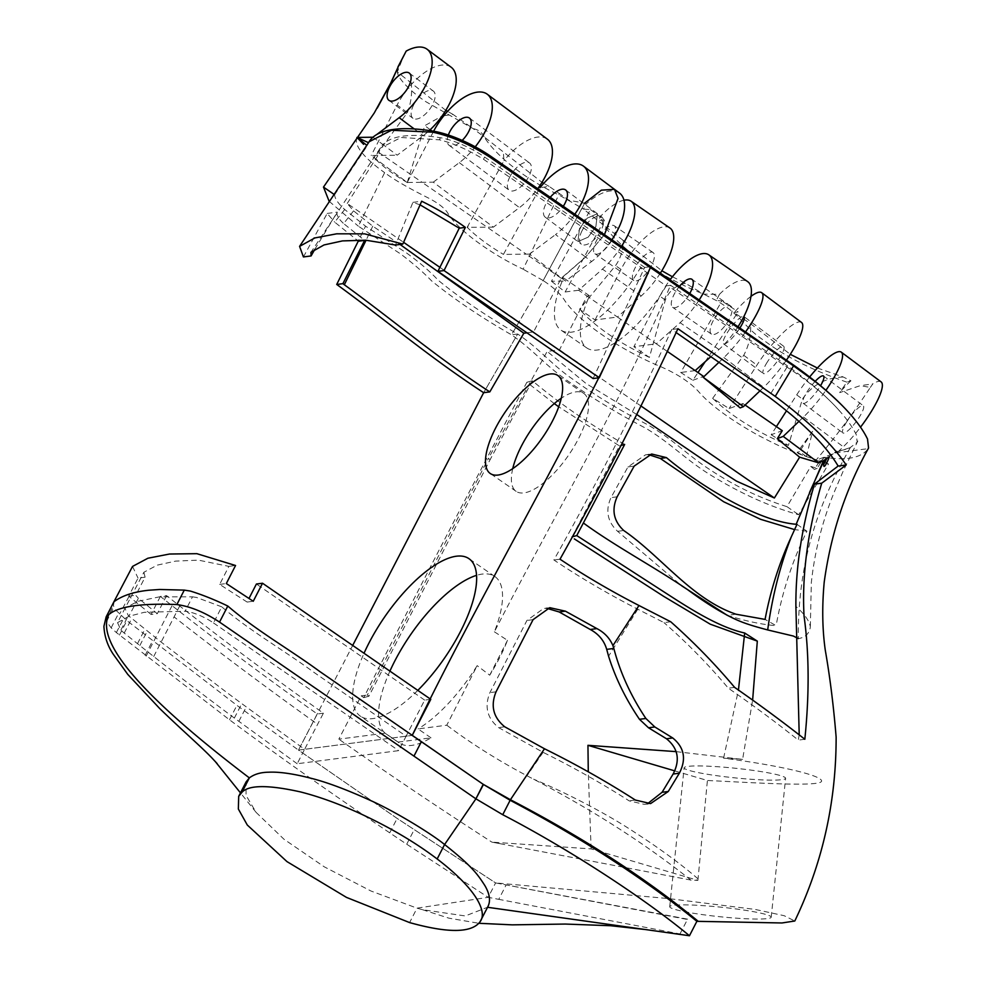<?xml version="1.0" encoding="UTF-8"?>
<svg xmlns="http://www.w3.org/2000/svg" width="985" height="985" viewBox="0 0 985 985"><rect width="100%" height="100%" fill="white"/><g stroke="black" fill="none" stroke-linecap="round" stroke-linejoin="round"><path stroke-width="0.74" stroke-dasharray="4.92 3.69" d="M579.476 228.717L577.912 241.596L588.193 237.139L595.863 226.599L597.415 213.72L587.146 218.177L579.476 228.717L577.912 241.596L588.193 237.139L595.863 226.599L597.415 213.72L587.146 218.177L579.476 228.717M550.258 197.296A17.004 7.979 -53.2 0 0 545.998 203.698A17.004 7.979 -53.2 0 0 545.271 217.205A17.004 7.979 -53.2 0 0 563.285 206.284M413.7 104.804A17.004 7.979 -53.2 0 0 412.974 118.311A17.004 7.979 -53.2 0 0 432.612 104.57A17.004 7.979 -53.2 0 0 433.338 91.063A17.004 7.979 -53.2 0 0 413.7 104.804M509.922 176.721A17.004 7.979 -53.2 0 0 509.196 190.228A17.004 7.979 -53.2 0 0 528.834 176.5A17.004 7.979 -53.2 0 0 529.561 162.993A17.004 7.979 -53.2 0 0 509.922 176.721M448.347 135.019A17.004 7.979 -53.2 0 0 449.062 145.275A17.004 7.979 -53.2 0 0 462.187 140.399M527.049 332.795L533.587 331.957L561.191 278.238L585.582 257.048L604.445 234.664L585.582 257.048L591.603 261.542A46.763 21.941 -53.2 0 0 611.882 239.798M614.492 189.329L601.379 190.154L584.61 203.218L582.073 208.167L559.037 195.042C522.124 177.559 495.036 154.337 484.115 136.841L541.984 182.336M333.903 194.267L334.604 194.747C334.826 198.65 338.2 203.563 344.713 209.497L365.546 226.181L406.743 253.12C419.548 262.404 430.026 271.441 438.19 280.245C460.635 298.615 487.132 316.542 517.667 334.013L511.498 334.802C534.83 351.189 546.158 366.543 570.29 382.636C593.216 398.74 618.371 413.934 645.754 428.229C671.721 443.73 687.111 461.251 714.347 477.306C742.715 494.433 770.824 506.918 798.663 514.736L828.483 464.046L816.109 460.254L835.194 452.915L868.228 448.643C861.395 457.865 846.866 460.746 824.642 457.286L827.277 462.494L819.926 460.623L814.41 469.426L810.766 466.41L786.966 506.659C760.125 498.238 734.354 485.851 709.668 469.488C685.843 454.023 672.066 438.017 645.224 423.439C618.752 409.748 594.78 395.12 573.307 379.582C550.861 364.154 540.679 349.577 517.667 334.013L483.647 392.695L517.667 334.013L511.498 334.802L543.203 280.565L584.61 203.218L568.911 200.226L559.381 193.552L523.134 269.188C489.151 253.157 456.4 228.705 447.522 212.674C443.989 207.466 437.081 202.307 426.825 197.222C407.925 187.716 393.865 179.529 384.63 172.658L358.355 226.193L400.353 253.773C412.703 263.069 423.131 272.106 431.627 280.897C454.159 299.206 480.779 317.182 511.498 334.802L543.203 280.565L523.134 269.188M593.118 378.548L643.771 269.311L644.732 267.452L650.839 266.652L640.287 268.019A80.77 30.67 124.6 0 1 571.534 332.154A80.77 30.67 124.6 0 1 560.908 330.086A80.77 30.67 124.6 0 1 563.592 277.93L561.709 278.176L585.582 257.048L555.528 234.578A46.763 21.941 -53.2 0 0 574.821 214.237M644.732 267.452L484.632 157.058A42.515 12.707 -152.8 0 0 440.394 137.74A184.478 55.135 -152.8 0 0 382.869 144.487L397.201 155.199L423.218 135.671A46.763 21.941 -53.2 0 0 429.337 130.549M643.771 269.311L483.5 159.262C467.949 149.671 453.235 143.182 439.335 139.808L401.03 137.494L380.173 148.218L378.979 150.36L379.09 153.722L379.484 152.946L422.06 182.311L433.277 182.176L493.411 227.129L519.44 207.601A46.763 21.941 -53.2 0 0 537.748 188.677M372.958 137.223L382.869 144.487A184.478 55.135 -152.8 0 0 379.853 148.649A184.478 55.135 -152.8 0 0 379.557 149.24A42.515 12.707 -152.8 0 0 379.484 152.946M400.033 244.452L372.761 226.181L353.566 210.852L347.225 203.452L403.616 242.335M439.95 267.378L533.587 331.957M561.191 278.238L526.236 254.142L529.499 254.105L565.575 281.07L591.603 261.542M529.499 254.105L555.528 234.578M504.369 252.689L503.458 254.413C488.24 245.4 476.149 236.351 467.185 227.289L487.169 227.203L526.236 254.142L503.446 254.413L504.369 252.689L539.989 187.729L549.113 186.362L559.381 193.552M493.411 227.129L487.169 227.203L422.06 182.311L407.261 182.484L371.185 155.519L397.201 155.199M347.225 203.452L379.09 153.722M549.113 186.362L543.72 183.345M467.185 227.289L503.926 160.727L503.347 152.109M443.841 115.725L453.026 114.42L473.157 128.653C478.439 129.675 482.096 132.409 484.115 136.841L473.157 128.653L425.889 101.714C412.789 93.082 397.94 79.28 397.337 71.979L397.657 67.534M356.964 137.42L356.829 137.654C354.28 144.807 361.729 155.15 379.163 168.657L384.63 172.658M329.15 201.309L358.355 226.193M344.713 209.497L334.666 222.118L358.294 241.091L365.546 226.181M420.164 204.892L412.912 202.356L395.514 245.031M353.566 210.852L343.654 223.595L364.622 240.414M314.831 249.316L337.264 212.132C336.18 214.804 338.311 218.621 343.654 223.595M369.166 141.754L368.538 142.702M367.38 144.721L368.562 142.714A197.234 58.94 -152.8 0 1 368.661 142.517M334.604 194.747L366.752 146.531M303.429 256.937L327.18 213.437L334.666 222.118M327.18 213.437L337.264 212.132M412.912 202.356L421.678 201.223M373.143 137.223L376.59 134.637M433.277 182.176L459.305 162.648A46.763 21.941 -53.2 0 0 475.262 146.814M547.377 139.156A46.763 21.941 -53.2 0 0 503.926 160.727M468.244 225.811L467.407 227.436M445.799 110.345L397.337 71.979L403.813 55.517M453.026 114.42L447.559 111.367M433.622 131.214A46.763 21.941 -53.2 0 0 433.228 131.978L407.261 182.484L374.202 157.772L407.384 112.647L397.14 105.001L371.185 155.519M451.155 67.226A46.763 21.941 -53.2 0 0 411.348 84.525A46.763 21.941 -53.2 0 0 397.14 105.001M407.384 112.647C410.893 103.351 412.223 93.981 411.348 84.525L411.435 82.826M407.261 182.484L424.781 125.661L442.031 116.045M407.482 182.644C393.113 174.283 382.02 165.997 374.202 157.772M779.64 775.367A51.011 4.802 5.9 0 0 722.805 767.106A51.011 4.802 5.9 0 0 684.132 767.771A51.011 4.802 5.9 0 0 690.103 770.701A51.011 4.802 5.9 0 0 746.95 778.963A51.011 4.802 5.9 0 0 785.611 778.298A51.011 4.802 5.9 0 0 779.64 775.367M765.234 914.277A51.011 4.802 5.9 0 0 708.4 906.028A51.011 4.802 5.9 0 0 669.726 906.692A51.011 4.802 5.9 0 0 675.698 909.623A51.011 4.802 5.9 0 0 732.544 917.885A51.011 4.802 5.9 0 0 771.206 917.22A51.011 4.802 5.9 0 0 765.234 914.277M621.461 246.398A46.763 17.755 124.6 0 1 602.401 269.127L578.614 290.255L587.085 296.103L589.486 295.796A80.77 30.67 -55.4 0 0 586.814 347.951A80.77 30.67 -55.4 0 0 597.427 350.007A80.77 30.67 -55.4 0 0 666.192 285.884L640.287 268.019M582.086 230.675A17.004 7.979 -53.2 0 0 581.359 244.181A17.004 7.979 -53.2 0 0 600.998 230.441A17.004 7.979 -53.2 0 0 601.724 216.934A17.004 7.979 -53.2 0 0 582.086 230.675M389.937 671.08A95.656 36.322 -55.4 0 0 385.147 733.16L398.1 742.099A95.656 36.322 124.6 0 0 399.196 742.936L360.35 716.157A95.656 36.322 124.6 0 1 364.056 653.203M398.1 742.099L431.011 737.839A95.656 36.322 124.6 0 1 411.779 745.386A95.656 36.322 124.6 0 1 399.196 742.936M417.825 690.362A95.656 36.322 124.6 0 1 372.921 718.594A95.656 36.322 124.6 0 1 360.35 716.157M835.194 452.915L837.866 451.943L836.524 451.179A178.544 53.362 -152.8 0 0 850.166 447.646L857.184 442.228L856.334 434.865C852.85 427.601 847.322 419.672 839.749 411.114L839.405 410.733C826.624 396.241 809.153 381.712 787.027 367.146L669.751 287.004C622.963 399.639 553.311 516.903 494.384 631.804A95.656 36.322 -55.4 0 0 494.852 576.52A95.656 36.322 -55.4 0 0 482.268 574.083A95.656 36.322 -55.4 0 0 476.543 575.351M512.742 468.638A59.519 22.606 -55.4 0 0 516.177 491.38A59.519 22.606 -55.4 0 0 523.995 492.894A59.519 22.606 -55.4 0 0 573.849 447.018A59.519 22.606 -55.4 0 0 583.748 393.384A59.519 22.606 -55.4 0 0 575.917 391.87A59.519 22.606 -55.4 0 0 561.265 398.26M846.829 421.629A17.004 3.866 -53.2 0 0 842.926 432.969A17.004 3.866 -53.2 0 0 859.363 417.061A17.004 3.866 -53.2 0 0 863.279 405.721A17.004 3.866 -53.2 0 0 846.829 421.629M815.174 381.343A17.004 3.866 -53.2 0 0 807.035 391.895A17.004 3.866 -53.2 0 0 803.12 403.234A17.004 3.866 -53.2 0 0 819.569 387.327A17.004 3.866 -53.2 0 0 820.542 385.738M660.319 273.19A46.763 17.755 124.6 0 1 641.26 295.919L617.46 317.047L587.085 296.103L559.492 349.81L547.18 351.399L488.388 458.493L490.136 459.638L368.932 696.198L367.319 695.053L488.388 458.493M738.011 326.761A46.763 17.755 124.6 0 1 718.964 349.503L710.801 356.73M699.165 299.982A46.763 17.755 124.6 0 1 680.106 322.711L656.305 343.827L617.46 317.035L595.051 319.94L579.549 309.253L615.526 265.642C620.821 257.996 623.345 249.562 623.136 240.328L661.834 270.752M767.229 362.172A17.004 3.866 -53.2 0 0 763.326 373.512A17.004 3.866 -53.2 0 0 779.775 357.604A17.004 3.866 -53.2 0 0 783.678 346.264A17.004 3.866 -53.2 0 0 767.229 362.172M783.678 346.264L743.884 316.53A17.004 3.866 -53.2 0 0 727.435 332.438A17.004 3.866 -53.2 0 0 723.532 343.777A17.004 3.866 -53.2 0 0 739.87 328.042M612.054 239.909A17.004 6.464 124.6 0 1 594.915 253.736A17.004 6.464 124.6 0 1 596.417 240.796A17.004 6.464 124.6 0 1 614.221 225.737A17.004 6.464 124.6 0 1 613.039 238.05M651.565 265.47A17.004 6.464 124.6 0 1 633.761 280.528A17.004 6.464 124.6 0 1 635.263 267.575A17.004 6.464 124.6 0 1 653.067 252.529A17.004 6.464 124.6 0 1 651.565 265.47M689.759 293.493A17.004 6.464 124.6 0 1 672.62 307.32A17.004 6.464 124.6 0 1 674.122 294.367A17.004 6.464 124.6 0 1 679.441 286.376M729.269 319.054A17.004 6.464 124.6 0 1 711.466 334.1A17.004 6.464 124.6 0 1 712.968 321.159A17.004 6.464 124.6 0 1 730.771 306.101A17.004 6.464 124.6 0 1 729.269 319.054M687.592 919.165L495.603 882.917L669.147 898.64L755.003 909.401L784.171 915.705L794.796 921M430.777 699.325L424.67 700.113L406.115 736.189L412.223 735.401L298.48 750.114L397.14 818.412L495.603 882.917L687.579 919.51M817.39 368.021L843.32 377.021L850.954 380.789L846.866 382.143L839.676 392.609L860.25 385.652L870.321 387.437C853.773 412.555 835.797 436.663 816.38 459.773L806.383 456.609C786.289 449.222 782.804 448.064 757.785 435.087C729.577 419.265 709.668 404.576 698.07 391.02C689.512 381.934 677.015 373.783 660.553 366.605C619.196 349.503 577.001 320.371 564.036 299.452C559.825 293.284 552.88 286.98 543.203 280.565L582.073 208.167L583.526 209.14L586.223 203.907L584.61 203.218M114.063 601.7L113.435 605.713L115.762 610.109L126.88 620.624L236.905 705.358L298.48 750.114L352.716 645.384M676.202 751.641L742.604 759.373L752.626 700.138M572.088 536.887L619.442 445.91L558.729 406.793M554.296 403.591L526.876 382.279C471.039 487.723 416.655 592.847 363.736 697.639L361.2 695.841L338.84 739.156L385.147 733.16M691.051 880.11L502.325 844.108L691.051 880.11L697.909 880.368L591.123 848.91L491.847 842.113L502.325 844.108L491.847 842.113C439.051 808.082 388.041 773.767 338.84 739.156M591.123 848.91L588.279 771.821M648.622 454.639L645.532 454.824L627.987 466.902L610.995 497.61C605.233 510.489 607.425 521.73 617.595 531.309L681.78 585.866M735.967 614.209L727.262 615.329C745.941 621.178 762.23 624.625 776.118 625.672L765.074 619.405M796.988 524.352L806.937 531.223C792.371 560.773 782.09 592.256 776.118 625.672M806.937 531.223L794.563 529.585M810.766 466.41L817.156 468.367L823.546 458.136L821.17 460.832M824.642 457.286L823.546 458.136M647.477 803.772L644.412 804.388L629.144 800.854C602.032 783.494 573.356 767.327 543.104 752.343L498.607 727.595C487.156 718.25 484.275 706.59 489.939 692.603L526.95 620.439L543.646 608.471L546.761 608.299M670.723 621.769L664.013 622.631L637.788 609.222C608.065 593.943 580.103 577.53 553.89 559.985C597.304 482.601 636.593 405.771 671.758 329.507L676.166 332.561M560.009 559.197L553.89 559.985M677.914 328.707L671.758 329.507M674.787 770.886L707.402 780.502C754.707 782.693 822.709 787.274 821.613 780.846C820.603 775.232 780.416 765.591 723.581 758.179L742.604 759.373M723.581 758.179L738.442 690.042M619.442 445.91L621.116 445.442M624.65 444.457C589.375 424.055 558.618 402.816 532.343 380.752L490.136 459.638M526.876 382.279L532.343 380.752M363.736 697.639L368.932 696.198M361.2 695.841L367.319 695.053M666.192 285.884L670.625 285.305L669.751 287.004M431.011 737.839L418.071 728.912L446.784 725.194L477.159 665.638A95.656 36.322 -55.4 0 1 418.071 728.912M691.039 880.233C645.951 844.207 593.487 810.52 533.648 779.209L527.012 775.786C497.659 760.211 470.916 743.355 446.784 725.194M697.909 880.368L707.402 780.502M786.966 506.659L798.663 514.736M819.926 460.623L826.39 462.31L828.483 464.046M814.41 469.426L817.156 468.367M821.281 460.845L822.623 459.207M827.277 462.494L826.39 462.31M839.417 410.733A187.051 55.899 -152.8 0 0 787.495 365.891L670.625 285.305M799.204 734.551L798.33 740.117C776.672 722.768 753.328 705.457 728.309 688.183C708.769 664.912 687.333 643.057 664.013 622.631M804.831 739.267L798.33 740.117M734.601 687.37L728.309 688.183M589.486 295.796L563.592 277.93M619.54 193.097A46.763 21.941 -53.2 0 0 586.223 203.907M846.866 382.143C813.105 370.582 785.611 356.779 764.397 340.748C743.601 327.131 741.237 314.757 716.28 300.511L703.684 294.133C659.63 276.748 621.116 249.685 604.002 225.405L583.526 209.14L590.434 209.546L551.477 281.242L565.304 281.07M806.383 456.609L812.613 431.295L797.136 452.546L806.383 456.609M494.384 631.804L507.484 640.336A95.656 36.322 124.6 0 1 489.73 675.193L477.159 665.638M797.481 637.861L798.281 638.575C805.164 637.627 809.19 633.798 810.347 627.113C809.645 621.326 804.819 614.406 795.892 606.366M787.027 367.146L768.694 396.906M489.73 675.193L507.484 640.336M850.35 447.572C821.219 499.013 797.838 555.614 798.281 638.575M636.913 414.587L586.026 383.497L547.18 351.399M559.492 349.81L641.149 406.115M745.103 405.044L742.912 403.542L740.166 407.913M667.448 351.51L656.305 343.827L633.897 346.72L659.851 296.214A46.763 17.755 124.6 0 1 670.034 279.888M786.867 367.11L787.495 365.891M829.333 456.671L834.504 452.78L850.166 447.646M870.321 387.437L872.796 383.891L860.25 385.652M837.866 451.943L843.283 446.771A46.763 10.638 -53.2 0 0 860.508 427.182M881.082 381.872A46.763 10.638 -53.2 0 0 872.796 383.891M834.504 452.78L836.524 451.179M798.86 421.445L803.477 417.037A46.763 10.638 -53.2 0 0 825.91 390.306M578.614 290.255L565.131 291.991L551.477 281.242M590.434 209.546L604.408 220.123L598.449 220.32L600.345 216.626A46.763 17.755 124.6 0 1 623.961 200.214M623.136 240.328L604.002 225.405L600.345 216.626M672.435 276.76L685.412 283.261L703.684 294.133L719.469 294.318L716.28 300.511L721.907 300.905L680.733 372.49L692.837 380.284L697.971 372.552M750.976 296.362A46.763 10.638 -53.2 0 0 734.17 312.614L750.484 323.634L790.29 354.317M734.17 312.614L738.134 311.913L721.907 300.905M850.954 380.789A46.763 10.638 -53.2 0 0 839.676 392.609M843.32 377.021C825.701 377.6 812.071 384.975 802.418 399.122L788.394 445.429C756.985 432.144 731.744 416.446 712.66 398.334L729.109 408.566L742.912 403.542M809.645 376.984A46.763 10.638 -53.2 0 0 796.717 394.862L786.461 410.88M806.358 456.609L799.623 451.586L797.136 452.546M812.613 431.295L799.623 451.586M776.389 426.616L771.193 434.742L782.287 430.691M771.193 434.742L788.394 445.429M801.482 322.415A46.763 10.638 -53.2 0 0 756.923 365.139L729.109 408.566M760.001 390.823L763.683 387.314A46.763 10.638 -53.2 0 0 786.424 360.141M718.89 362.345L723.889 357.58A46.763 10.638 -53.2 0 0 745.546 331.957M705.174 361.729L738.134 311.913M692.837 380.284L703.524 376.381M695.164 370.619L680.733 372.478M685.412 283.261C675.611 285.49 668.926 291.067 665.355 300.006L649.398 357.407L633.897 346.72M649.398 357.407C617.952 342.349 594.669 326.294 579.549 309.253M595.051 319.94L621.006 269.422A46.763 17.755 124.6 0 1 669.96 228.027M604.408 220.123L565.131 291.991M719.469 294.318A46.763 17.755 124.6 0 1 747.664 281.611M712.66 398.334L743.737 355.289C749.105 345.218 751.358 334.666 750.484 323.634M406.103 736.201L304.599 749.314L297.187 763.744L398.691 750.632L406.115 736.189L313.525 672.053C283.274 649.829 250.399 631.299 221.76 606.834L213.486 622.939A25.511 7.621 -152.8 0 0 185.081 611.266L192.506 596.836L159.57 596.824L137.703 601.367L124.923 608.237L128.333 615.637L161.134 642.072L221.108 688.183A1675.325 500.7 -152.8 0 0 241.768 703.622L304.599 749.314L298.48 750.114L397.14 818.412L495.603 882.917L488.191 897.323L498.755 899.342L506.167 884.912M689.463 935.75L498.755 899.342M106.146 616.893L106.54 621.56L111.157 627.839L116.365 632.567L229.48 719.789C280.614 757.687 334.026 795.363 389.728 832.842A1687.071 504.209 -152.8 0 0 406.719 844.219L488.191 897.323L417.024 908.158L370.902 890.982L324.225 866.8L283.963 839.22L256.149 812.428L246.041 795.412L246.115 781.893M488.08 906.286L487.513 907.284L465.289 915.951L422.479 909.697L417.024 908.158L409.6 922.588M323.4 713.202L317.281 713.99C266.455 677.914 218.054 641.814 172.067 605.664L160.37 596.43L166.576 595.63L179.689 605.984C225.208 641.764 273.104 677.495 323.4 713.202L304.599 749.314M298.48 750.114L317.281 713.99M424.67 700.113L256.408 584.019M297.187 763.744L234.356 718.053A1675.325 500.7 -152.8 0 1 153.709 656.503A1681.654 502.584 -152.8 0 1 139.845 645.544L124.221 633.072A25.511 7.621 -152.8 0 1 120.909 630.068L117.523 622.643L143.872 572.26L157.28 565.119L175.675 561.105L198.453 560.145L228.877 566.375L219.655 584.4L247.124 602.057L249.033 598.375M247.124 602.057L253.244 601.269M117.523 622.643L129.01 616.253L144.376 612.276L185.081 611.266M213.486 622.939L398.691 750.632M221.76 606.834L196.581 597.464L192.506 596.836M160.37 596.43L151.087 614.468L157.304 613.667L138.38 598.301L129.035 615.859M143.872 572.26L145.09 577.198L135.721 595.248L138.38 598.301M166.576 595.63L157.304 613.667M151.087 614.468L128.703 596.159L138.035 578.109L145.09 577.198M132.532 566.424L138.035 578.109M128.703 596.159L135.721 595.248M228.877 566.375L235.55 565.501M219.655 584.4L226.316 583.539M345.292 267.452L336.796 284.493M483.487 159.262L484.632 157.058M372.761 226.181L366.075 240.217M439.335 139.808L440.394 137.74M378.979 150.36L379.557 149.24M414.229 128.949L423.218 135.671M459.305 162.648L519.44 207.601M433.228 131.978L431.836 130.931M430.223 129.725L424.781 125.661M641.26 295.919L602.401 269.127M718.964 349.503L680.106 322.711M635.35 800.054L629.144 800.854M504.751 726.807L498.607 727.595M496.046 691.815L489.939 692.603M533.07 619.651L526.95 620.439M617.139 496.809L610.995 497.61M627.987 466.902L634.168 466.102M617.595 531.309L623.739 530.521M637.788 609.222L608.582 656.207M543.104 752.343L527.012 775.786M698.033 878.854C680.721 863.845 658.669 847.728 631.878 830.503C601.441 810.593 559.258 789.687 533.648 779.209M803.477 417.037L843.283 446.771M796.717 394.862L802.418 399.122M621.006 269.422L615.526 265.642M665.355 300.006L659.851 296.214M723.889 357.58L763.683 387.314M743.737 355.289L756.923 365.139M679.995 933.94L687.419 919.51M389.728 832.842L397.14 818.412M229.48 719.789L236.905 705.358M406.719 844.219L414.143 829.789M480.089 921.714L487.513 907.284M238.838 721.377L246.262 706.947M234.356 718.053L241.768 703.622M153.709 656.503L174.086 616.905C219.717 652.796 267.575 688.601 317.626 724.32M139.845 645.544L147.257 631.114M137.481 643.673L144.906 629.243M124.221 633.072L131.645 618.642M120.909 630.068L128.333 615.637M106.011 620.144L113.435 605.713M106.54 621.56L113.952 607.129M111.157 627.839L118.569 613.409M116.365 632.567L123.79 618.137M119.456 635.054L126.88 620.624M145.09 655.394L152.503 640.964M146.088 656.182L172.067 605.664M179.689 605.984L174.086 616.905M128.998 596.442L119.653 613.963M545.271 217.205L581.359 244.181M388.915 100.322L412.974 118.311M449.062 145.275L509.196 190.228M565.636 189.97L601.724 216.934M380.173 148.218L310.915 252.32M379.274 149.757L379.853 148.649M409.28 73.087L433.338 91.063M469.414 118.04L529.561 162.993M669.726 906.692L684.132 767.771M516.177 491.38L490.271 473.514M803.12 403.234L842.926 432.969M723.532 343.777L763.326 373.512M633.761 280.528L594.915 253.736M711.466 334.1L672.62 307.32M549.802 607.683L543.646 608.471M771.206 917.22L785.611 778.298M651.688 454.023L645.532 454.824M650.592 803.588L644.412 804.388M586.814 347.951L560.908 330.086M494.852 576.52L468.946 558.667M583.748 393.384L557.842 375.519M810.335 626.522L811.332 582.64C814.718 551.144 822.487 520.634 834.652 491.121L843.111 471.261L857.824 440.985M823.472 375.987L863.279 405.721M653.067 252.529L614.221 225.737M730.771 306.101L691.926 279.321M256.149 812.428L240.463 792.876M215.124 761.356L217.205 763.658M422.479 909.697L448.877 918.155L478.895 923.29"/><path stroke-width="1.48" d="M563.285 206.284A17.004 7.979 -53.2 0 0 564.922 203.476A17.004 7.979 -53.2 0 0 565.636 189.97A17.004 7.979 -53.2 0 0 550.258 197.296M389.641 86.815A17.004 7.979 -53.2 0 0 388.915 100.322A17.004 7.979 -53.2 0 0 408.566 86.594A17.004 7.979 -53.2 0 0 409.28 73.087A17.004 7.979 -53.2 0 0 389.641 86.815M462.187 140.399A17.004 7.979 -53.2 0 0 468.7 131.547A17.004 7.979 -53.2 0 0 469.414 118.04A17.004 7.979 -53.2 0 0 449.776 131.768A17.004 7.979 -53.2 0 0 448.347 135.019M489.804 391.895L483.647 392.695C428.807 356.804 386.366 320.544 336.796 284.493L342.915 283.643L344.331 284.751C393.557 320.445 435.37 356.361 489.804 391.895L523.835 333.213L527.049 332.795M574.821 214.237A46.763 21.941 -53.2 0 0 583.452 166.133L614.492 189.329L618.063 198.428L604.445 234.664L618.063 198.428L614.492 189.329L601.379 190.154L584.61 203.218M868.561 447.99L867.526 439.051C863.882 431.393 857.972 422.922 849.784 413.651L849.538 413.38C837.927 400.169 820.517 385.615 815.124 381.564L793.491 365.841L793.799 365.226L650.839 266.652L599.237 377.748L593.118 378.548L437.919 271.355L444.038 270.567L599.237 377.748M358.294 241.091L336.722 284.443M358.454 241.202L364.622 240.414L342.915 283.643M793.491 365.841L650.359 267.588L650.839 266.652L490.739 156.258A55.271 16.511 -152.8 0 0 433.24 131.153A197.234 58.94 -152.8 0 0 372.958 137.223A197.234 58.94 -152.8 0 0 368.661 142.517M868.376 448.372C845.462 489.705 830.737 534.326 824.199 582.233C821.958 606.588 822.315 629.218 825.27 650.125C829.949 676.892 833.569 705.876 836.13 737.088C836.216 802.073 822.438 863.377 794.796 921L781.979 922.97L698.254 921.357C645.754 878.115 583.145 837.57 510.427 799.721L483.204 784.319L412.223 735.413C487.058 580.165 584.524 420.878 650.359 267.588L490.173 157.366C470.153 144.45 451.007 136.065 432.71 132.187L391.464 130.242L369.166 141.754M403.616 242.335L439.95 267.378M523.835 333.213L400.033 244.452M583.452 166.133A46.763 21.941 -53.2 0 0 539.989 187.729M543.72 183.345L541.984 182.336M377.267 108.079L390.097 84.365L398.95 65.182L391.784 81.066L374.275 112.943L323.486 187.088L333.903 194.267M323.486 187.088L329.15 201.309M444.038 270.567L465.363 227.387C452.189 217.796 437.623 209.066 421.678 201.223L402.803 244.083L395.514 245.031L365.767 240.205L342.472 240.906L324.028 244.945L310.915 252.32L311.088 255.94L314.831 249.316M437.919 271.355L459.244 228.188L465.363 227.387M459.244 228.188L420.164 204.892M311.088 255.94L303.429 256.937L299.588 246.373L314.831 237.951L336.673 233.814L364.696 233.851L402.803 244.083M368.562 142.714L356.964 137.42L363.6 144.327M376.59 134.637L399.171 117.695A46.763 21.941 -53.2 0 0 428.044 80.044A46.763 21.941 -53.2 0 0 427.096 49.25A46.763 21.941 -53.2 0 0 406.189 51.085L398.937 65.182M366.876 145.374L356.964 137.42L372.958 137.223M475.262 146.814A46.763 21.941 -53.2 0 0 487.243 94.203A46.763 21.941 -53.2 0 0 443.841 115.725A46.763 21.941 -53.2 0 0 433.622 131.214M537.748 188.677A46.763 21.941 -53.2 0 0 547.377 139.156L487.243 94.203M397.977 66.869L406.189 51.085M447.559 111.367L445.799 110.345M429.337 130.549A46.763 21.941 -53.2 0 0 451.155 67.226L427.096 49.25M442.031 116.045L443.841 115.725M364.056 653.203A95.656 36.322 124.6 0 1 456.375 556.217A95.656 36.322 124.6 0 1 468.946 558.667A95.656 36.322 124.6 0 1 417.825 690.362M476.543 575.351A95.656 36.322 -55.4 0 0 389.937 671.08M498.09 475.041A59.519 22.606 124.6 0 1 490.271 473.514A59.519 22.606 124.6 0 1 500.171 419.881A59.519 22.606 124.6 0 1 550.012 374.004A59.519 22.606 124.6 0 1 557.842 375.519A59.519 22.606 124.6 0 1 547.943 429.152A59.519 22.606 124.6 0 1 498.09 475.041M561.265 398.26A59.519 22.606 -55.4 0 0 512.742 468.638M623.961 200.214A46.763 17.755 124.6 0 1 631.114 201.236L669.96 228.027A46.763 17.755 124.6 0 1 665.835 263.635A46.763 17.755 124.6 0 1 660.319 273.19M631.114 201.236A46.763 17.755 124.6 0 1 626.977 236.843A46.763 17.755 124.6 0 1 621.461 246.398M670.034 279.888A46.763 17.755 124.6 0 1 708.818 254.82L747.664 281.611A46.763 17.755 124.6 0 1 743.54 317.207A46.763 17.755 124.6 0 1 738.011 326.761M708.818 254.82A46.763 17.755 124.6 0 1 704.681 290.415A46.763 17.755 124.6 0 1 699.165 299.982M739.87 328.042A17.004 3.866 -53.2 0 0 739.969 327.87A17.004 3.866 -53.2 0 0 743.884 316.53A17.004 3.866 -53.2 0 0 743.872 316.53M613.039 238.05A17.004 6.464 124.6 0 1 612.719 238.69A17.004 6.464 124.6 0 1 612.054 239.909M679.441 286.376A17.004 6.464 124.6 0 1 691.926 279.321A17.004 6.464 124.6 0 1 690.423 292.262A17.004 6.464 124.6 0 1 689.759 293.493M487.563 907.284L689.463 935.75C642.331 896.633 565.895 847.457 502.732 814.718L475.915 798.835L483.45 784.479L510.144 800.276A408.96 122.226 -152.8 0 1 696.875 921.32A408.96 122.226 -152.8 0 0 510.144 800.276L483.204 784.319L319.546 671.351C289.295 649.115 256.383 630.609 227.794 606.034L219.544 622.101C204.56 612.251 190.339 606.403 176.869 604.556C141.372 603.091 118.717 606.391 108.916 614.443C94.917 641.691 141.729 696.173 249.353 777.891C254.228 774.222 260.594 772.326 268.474 772.215C279.063 771.674 293.185 773.668 310.854 778.224C326.688 782.152 346.72 789.638 370.951 800.682C394.505 811.16 430.999 833.409 444.592 844.527L475.915 798.835L219.544 622.101M698.254 921.357L696.875 921.32L689.463 935.75M544.483 748.76L504.751 726.807C493.276 717.462 490.37 705.802 496.046 691.815L533.07 619.651L549.802 607.683L565.402 611.168L596.91 628.615C604.458 632.555 609.801 638.231 612.916 645.643L613.827 648.45C620.193 672.644 630.88 695.989 645.877 718.471L654.828 726.967L672.718 737.962C684.329 747.443 686.533 759.189 679.342 773.213L668.261 791.497L650.592 803.588L635.35 800.054C606.76 781.684 576.471 764.594 544.483 748.76L510.427 799.721L502.732 814.718M638.97 605.504C611.032 591.148 584.708 575.72 560.009 559.197C603.411 481.813 642.712 404.983 677.914 328.707L775.232 396.389C808.402 421.075 832.054 443.94 846.189 464.994L821.724 483.192C807.712 530.964 801.815 575.24 804.043 615.994C809.19 653.006 809.448 694.093 804.831 739.267C782.841 721.931 759.423 704.632 734.601 687.37C715.159 664.173 693.871 642.306 670.723 621.769L638.97 605.504L612.916 645.643M793.553 365.854L775.232 396.389M352.716 645.384L483.647 392.695M588.279 771.821L587.946 745.313L676.202 751.641M752.626 700.138L757.317 641.124L710.234 624.182L663.804 596.43L574.317 538.894M558.729 406.793L554.296 403.591M681.78 585.866L727.262 615.329M794.563 529.585L760.543 519.292L723.667 501.747L660.282 458.419L648.622 454.639M546.761 608.299L559.184 611.968L590.249 629.477C598.683 634.044 604.174 640.669 606.698 649.374L608.582 656.207C615.366 677.914 625.66 698.944 639.462 719.296L648.512 727.78L666.5 738.762C678.123 748.243 680.327 759.989 673.124 774.025L662.068 792.297L647.477 803.772M676.166 332.561L768.694 396.906C802.664 422.245 825.812 445.282 838.136 466.04L814.46 484.127C801.765 527.049 795.572 567.803 795.892 606.366L799.204 734.551M846.189 464.994L838.136 466.04M849.538 413.38A199.807 59.716 -152.8 0 0 793.799 365.226M587.946 745.313L674.787 770.886M738.442 690.042L744.685 633.01L757.317 641.124M744.685 633.01C716.157 626.62 685.129 605.492 658.78 588.55L576.742 535.581L624.65 444.457L621.116 445.442M572.088 536.887L576.742 535.581M791.312 536.825L796.988 524.352L796.151 524.279C757.083 521.102 698.857 484.854 666.426 457.619L651.688 454.023L634.168 466.102L617.139 496.809C611.377 509.737 613.569 520.979 623.739 530.521C661.378 556.427 691.445 598.991 735.967 614.209L765.074 619.405C770.516 590.471 779.258 562.94 791.312 536.825C780.145 565.415 772.265 596.454 767.684 629.944L793.417 636.064L798.281 638.575M821.724 483.192L814.46 484.127M611.882 239.798A46.763 21.941 -53.2 0 0 619.54 193.097L614.492 189.329M799.648 457.188L777.288 438.67L783.21 436.392L818.621 462.839L799.648 457.188L774.382 497.991L736.46 481.111L702.354 459.219L636.913 414.587M818.621 462.839L823.448 460.672L796.151 524.279M641.149 406.115L774.382 497.991M745.103 405.044L782.287 430.691L777.288 438.67M743.416 406.657L740.166 407.913L703.044 377.156L743.416 406.657L760.001 390.823M710.801 356.73L695.164 370.619L703.524 376.381L703.044 377.156M695.164 370.619L667.448 351.51M809.498 492.574L824.137 460.241L823.706 464.452C823.337 470.855 828.496 459.724 829.333 456.671L824.174 460.217M860.508 427.182A46.763 10.638 -53.2 0 0 881.082 381.872L841.288 352.15A46.763 10.638 -53.2 0 0 809.645 376.984M823.448 460.672L824.137 460.241M783.21 436.392L798.86 421.445M672.435 276.76L661.834 270.752M817.39 368.021L790.29 354.317M825.91 390.306A46.763 10.638 -53.2 0 0 841.288 352.15M820.542 385.738A17.004 3.866 -53.2 0 0 823.472 375.987A17.004 3.866 -53.2 0 0 815.174 381.343M786.461 410.88L776.389 426.616M786.424 360.141A46.763 10.638 -53.2 0 0 801.482 322.415L761.688 292.693A46.763 10.638 -53.2 0 0 750.976 296.362M745.546 331.957A46.763 10.638 -53.2 0 0 761.688 292.693M697.971 372.552L705.174 361.729M703.61 376.935L718.89 362.345M413.946 756.148L421.358 741.717L412.223 735.413L430.777 699.325L262.527 583.231L256.408 584.019L249.033 598.375M238.69 796.336L246.115 781.893L249.353 777.891L241.928 792.322L238.69 796.336L238.358 809.042L247.297 825.024L286.967 861.604L346.486 897.397L409.6 922.588C448.212 933.337 471.704 933.041 480.089 921.714L488.08 906.286M217.156 763.597L212.428 758.499C201.962 747.369 180.994 729.269 159.484 708.301L127.779 674.405L113.275 654.262C107.562 645.754 104.447 636.433 103.918 626.325L106.146 616.893L108.916 614.443M480.089 921.714C487.649 912.073 476.543 889.036 437.168 858.969C414.229 841.596 387.351 825.922 356.545 811.923C336.562 802.984 317.81 796.299 300.314 791.878C268.191 784.75 248.737 784.897 241.928 792.322M475.915 798.835L483.204 784.319M437.168 858.969L444.592 844.527C473.009 866.886 478.144 875.283 484.755 885.392C489.951 894.22 490.862 901.509 487.513 907.284M113.62 602.34L132.532 566.424L147.898 558.236L169.543 554.026L196.889 553.681L235.55 565.501L226.316 583.539L253.244 601.269L262.527 583.231M227.794 606.034C214.619 599.693 202.147 594.706 190.388 591.074L184.281 590.113L159.705 589.486L148.846 590.224C133.751 591.813 122.152 595.63 114.063 601.7L113.263 603.362L114.063 601.7M490.173 157.366L490.739 156.258M366.075 240.217L344.331 284.751M432.71 132.187L433.24 131.153M399.171 117.695L414.229 128.949M431.836 130.931L430.223 129.725M565.402 611.168L559.184 611.968M596.91 628.615L590.249 629.477M613.827 648.45L606.698 649.374M666.426 457.619L660.282 458.419M645.877 718.471L639.462 719.296M654.828 726.967L648.512 727.78M672.718 737.962L666.5 738.762M679.342 773.213L673.124 774.025M668.261 791.497L662.068 792.297M583.317 522.937C613.975 545.481 654.89 567.311 687.752 589.756C702.797 600.899 716.686 609.777 729.442 616.376C740.449 622.003 748.563 624.847 767.684 629.944M823.706 464.452L826.772 458.493M176.869 604.556L184.281 590.126M369.153 141.754L299.575 246.373M240.463 792.876L215.124 761.356M645.347 929.532L610.651 925.728L565.316 924.053L512.298 924.853L478.895 923.29M106.183 616.807L113.595 602.377"/></g></svg>
